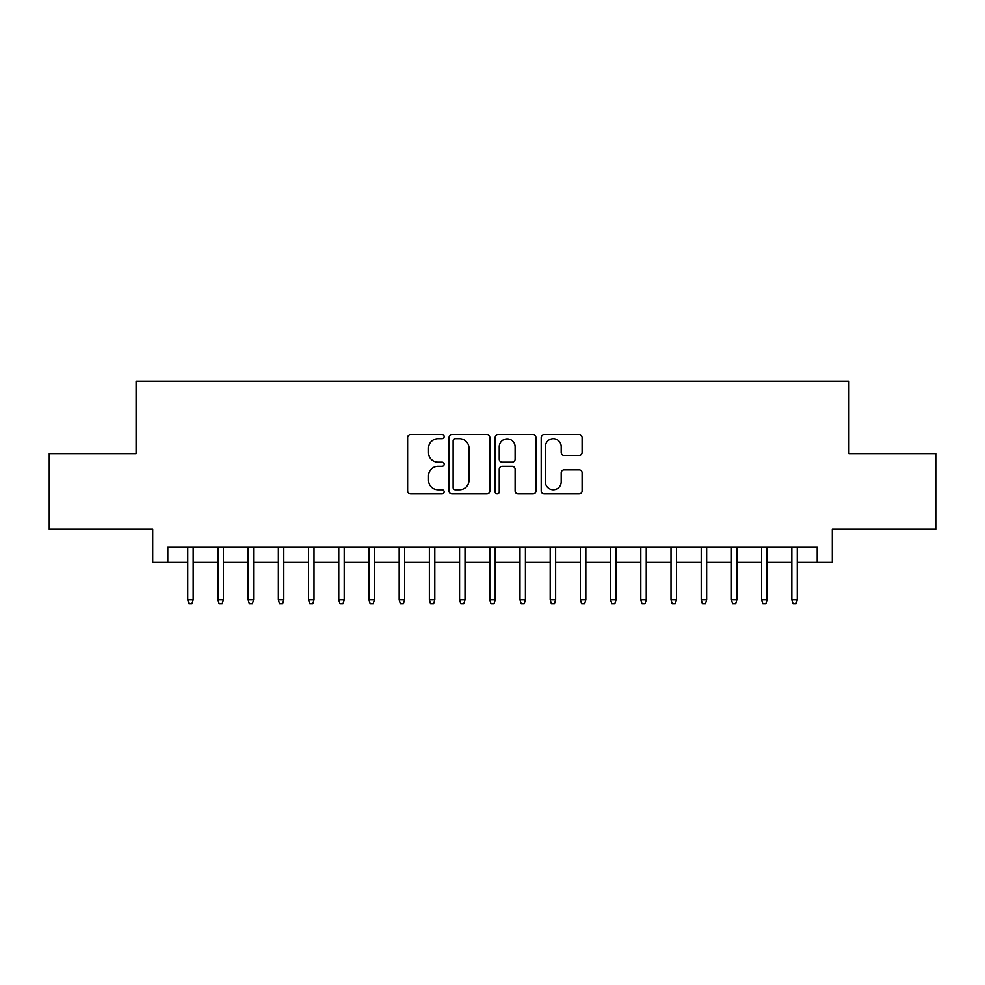 <?xml version="1.0" encoding="UTF-8"?>
<svg xmlns="http://www.w3.org/2000/svg" width="985" height="985" viewBox="0 0 985 985"><rect width="100%" height="100%" fill="white"/><g stroke="black" fill="none" stroke-linecap="round" stroke-linejoin="round"><path stroke-width="1.48" d="M444.173 436.687A2.081 2.081 0 0 0 442.105 434.607L410.597 434.607A2.967 2.967 0 0 0 407.63 437.574L407.63 490.936A2.967 2.967 0 0 0 410.597 493.904L442.105 493.904A2.081 2.081 0 0 0 444.173 491.835A2.081 2.081 0 0 0 442.105 489.754L438.017 489.754A9.493 9.493 0 0 1 428.537 480.274L428.537 475.817A9.493 9.493 0 0 1 438.017 466.336L442.105 466.336A2.081 2.081 0 0 0 444.173 464.255A2.081 2.081 0 0 0 442.105 462.187L438.017 462.187A9.493 9.493 0 0 1 428.537 452.694L428.537 448.249A9.493 9.493 0 0 1 438.017 438.756L442.105 438.756A2.081 2.081 0 0 0 444.173 436.687M579.143 455.513A2.967 2.967 0 0 0 582.11 452.546L582.11 437.574A2.967 2.967 0 0 0 579.143 434.607L544.163 434.607A2.967 2.967 0 0 0 541.196 437.574L541.196 490.936A2.967 2.967 0 0 0 544.163 493.904L579.143 493.904A2.967 2.967 0 0 0 582.11 490.936L582.11 472.862A2.967 2.967 0 0 0 579.143 469.894L564.171 469.894A2.967 2.967 0 0 0 561.204 472.862L561.204 481.825A7.929 7.929 0 0 1 553.274 489.754A7.929 7.929 0 0 1 545.345 481.825L545.345 446.697A7.929 7.929 0 0 1 553.274 438.756A7.929 7.929 0 0 1 561.204 446.697L561.204 452.546A2.967 2.967 0 0 0 564.171 455.513L579.143 455.513M167.807 562.423L167.807 547.315L817.193 547.315L817.193 562.423L832.3 562.423L832.3 529.204L935.75 529.204L935.75 453.691L848.91 453.691L848.91 381.195L136.09 381.195L136.09 453.691L49.25 453.691L49.25 529.204L152.7 529.204L152.7 562.423L187.741 562.423M489.902 437.574A2.967 2.967 0 0 0 486.947 434.607L451.955 434.607A2.967 2.967 0 0 0 448.988 437.574L448.988 490.936A2.967 2.967 0 0 0 451.955 493.904L486.947 493.904A2.967 2.967 0 0 0 489.902 490.936L489.902 437.574M498.053 434.607L533.045 434.607A2.967 2.967 0 0 1 536.012 437.574L536.012 490.936A2.967 2.967 0 0 1 533.045 493.904L518.073 493.904A2.967 2.967 0 0 1 515.106 490.936L515.106 469.303A2.967 2.967 0 0 0 512.138 466.336L502.215 466.336A2.967 2.967 0 0 0 499.247 469.303L499.247 491.835A2.081 2.081 0 0 1 497.166 493.904A2.081 2.081 0 0 1 495.098 491.835L495.098 437.574A2.967 2.967 0 0 1 498.053 434.607M193.171 562.423L217.944 562.423M223.373 562.423L248.146 562.423M253.588 562.423L278.349 562.423M283.791 562.423L308.551 562.423M313.993 562.423L338.754 562.423M344.196 562.423L368.969 562.423M374.398 562.423L399.171 562.423M404.601 562.423L429.374 562.423M434.804 562.423L459.576 562.423M465.019 562.423L489.779 562.423M495.221 562.423L519.981 562.423M525.424 562.423L550.196 562.423M555.626 562.423L580.399 562.423M585.829 562.423L610.601 562.423M616.031 562.423L640.804 562.423M646.246 562.423L671.007 562.423M676.449 562.423L701.209 562.423M706.651 562.423L731.412 562.423M736.854 562.423L761.627 562.423M767.056 562.423L791.829 562.423M797.259 562.423L817.193 562.423M455.218 438.756A2.081 2.081 0 0 0 453.137 440.837L453.137 487.686A2.081 2.081 0 0 0 455.218 489.754L459.515 489.754A9.493 9.493 0 0 0 469.008 480.274L469.008 448.249A9.493 9.493 0 0 0 459.515 438.756L455.218 438.756M515.106 446.845A7.929 7.929 0 0 0 507.176 438.916A7.929 7.929 0 0 0 499.247 446.845L499.247 459.219A2.967 2.967 0 0 0 502.215 462.187L512.138 462.187A2.967 2.967 0 0 0 515.106 459.219L515.106 446.845M187.741 599.877L188.948 603.805L191.964 603.805L193.171 599.877L187.741 599.877L187.741 547.315M193.171 599.877L193.171 547.315M217.944 599.877L219.15 603.805L222.167 603.805L223.373 599.877L217.944 599.877L217.944 547.315M223.373 599.877L223.373 547.315M248.146 599.877L249.353 603.805L252.369 603.805L253.588 599.877L248.146 599.877L248.146 547.315M253.588 599.877L253.588 547.315M278.349 599.877L279.555 603.805L282.584 603.805L283.791 599.877L278.349 599.877L278.349 547.315M283.791 599.877L283.791 547.315M308.551 599.877L309.758 603.805L312.787 603.805L313.993 599.877L308.551 599.877L308.551 547.315M313.993 599.877L313.993 547.315M338.754 599.877L339.973 603.805L342.989 603.805L344.196 599.877L338.754 599.877L338.754 547.315M344.196 599.877L344.196 547.315M368.969 599.877L370.175 603.805L373.192 603.805L374.398 599.877L368.969 599.877L368.969 547.315M374.398 599.877L374.398 547.315M399.171 599.877L400.378 603.805L403.394 603.805L404.601 599.877L399.171 599.877L399.171 547.315M404.601 599.877L404.601 547.315M429.374 599.877L430.58 603.805L433.597 603.805L434.804 599.877L429.374 599.877L429.374 547.315M434.804 599.877L434.804 547.315M459.576 599.877L460.783 603.805L463.812 603.805L465.019 599.877L459.576 599.877L459.576 547.315M465.019 599.877L465.019 547.315M489.779 599.877L490.986 603.805L494.014 603.805L495.221 599.877L489.779 599.877L489.779 547.315M495.221 599.877L495.221 547.315M519.981 599.877L521.188 603.805L524.217 603.805L525.424 599.877L519.981 599.877L519.981 547.315M525.424 599.877L525.424 547.315M550.196 599.877L551.403 603.805L554.42 603.805L555.626 599.877L550.196 599.877L550.196 547.315M555.626 599.877L555.626 547.315M580.399 599.877L581.606 603.805L584.622 603.805L585.829 599.877L580.399 599.877L580.399 547.315M585.829 599.877L585.829 547.315M610.601 599.877L611.808 603.805L614.825 603.805L616.031 599.877L610.601 599.877L610.601 547.315M616.031 599.877L616.031 547.315M640.804 599.877L642.011 603.805L645.027 603.805L646.246 599.877L640.804 599.877L640.804 547.315M646.246 599.877L646.246 547.315M671.007 599.877L672.213 603.805L675.242 603.805L676.449 599.877L671.007 599.877L671.007 547.315M676.449 599.877L676.449 547.315M701.209 599.877L702.416 603.805L705.445 603.805L706.651 599.877L701.209 599.877L701.209 547.315M706.651 599.877L706.651 547.315M731.412 599.877L732.631 603.805L735.647 603.805L736.854 599.877L731.412 599.877L731.412 547.315M736.854 599.877L736.854 547.315M761.627 599.877L762.833 603.805L765.85 603.805L767.056 599.877L761.627 599.877L761.627 547.315M767.056 599.877L767.056 547.315M791.829 599.877L793.036 603.805L796.052 603.805L797.259 599.877L791.829 599.877L791.829 547.315M797.259 599.877L797.259 547.315"/></g></svg>
